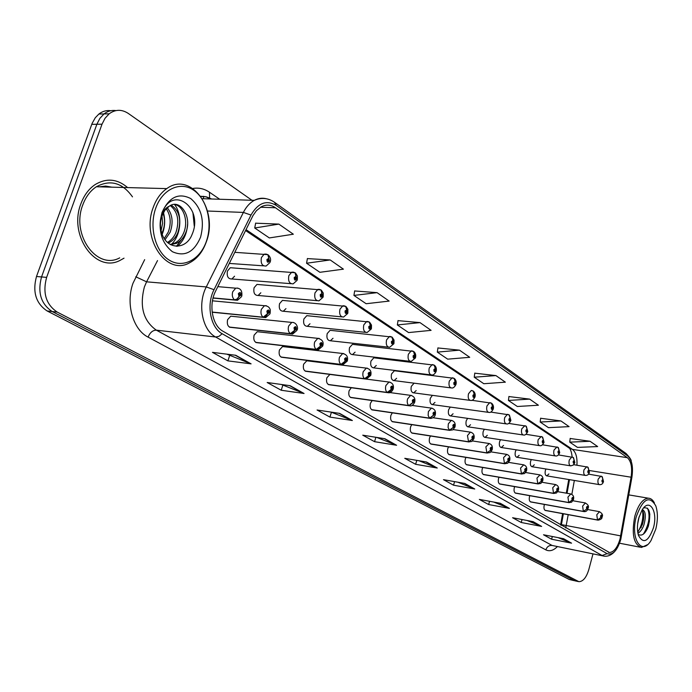 <?xml version="1.0" encoding="UTF-8"?>
<svg xmlns="http://www.w3.org/2000/svg" width="692" height="692" viewBox="0 0 692 692"><rect width="100%" height="100%" fill="white"/><g stroke="black" fill="none" stroke-linecap="round" stroke-linejoin="round"><path stroke-width="1.04" d="M341.338 364.615L282.838 357.418C279.706 357.115 278.556 354.65 279.395 350.031L282.561 346.562L343.837 353.621M531.326 459.574L530.626 461.227C530.011 464.427 530.53 466.261 532.174 466.745L534.302 464.782M516.189 449.826L515.367 451.651C514.744 454.938 515.289 456.815 517.01 457.291L519.182 455.293M500.541 439.723L499.572 441.738C498.923 445.112 499.503 447.032 501.311 447.508L503.534 445.466M484.348 429.239L483.198 431.471C482.54 434.931 483.154 436.894 485.049 437.37L487.324 435.285M467.593 418.366L466.218 420.822C465.543 424.378 466.2 426.384 468.19 426.852L470.517 424.732M450.267 407.069L448.606 409.768C447.906 413.427 448.606 415.485 450.7 415.944L453.078 413.773M432.379 395.34L430.312 398.298C429.602 402.061 430.346 404.171 432.543 404.621L434.974 402.398M414.119 383.169L411.299 386.37C410.572 390.253 411.368 392.416 413.686 392.848L416.169 390.573M395.331 370.86L394.371 370.748L391.525 373.965C390.781 377.988 391.637 380.202 394.094 380.609L396.62 378.282M374.908 357.937L373.827 357.807L370.955 361.06C370.194 365.22 371.111 367.487 373.706 367.867L376.275 365.488M353.638 344.478L352.427 344.348L349.521 347.618C348.742 351.925 349.728 354.252 352.479 354.598L355.091 352.159M331.485 330.456L330.101 330.309L327.186 333.605C326.382 338.077 327.446 340.464 330.369 340.767L333.016 338.267M308.364 315.82L306.79 315.673L303.875 318.977C303.061 323.64 304.212 326.088 307.326 326.33L309.99 323.769M284.239 300.553L282.44 300.389L279.525 303.71C278.703 308.571 279.949 311.089 283.27 311.253L285.952 308.623M259.033 284.594L256.966 284.421L254.076 287.742C253.237 292.828 254.595 295.415 258.151 295.484L260.841 292.785M232.668 267.899L230.289 267.726L227.452 271.039C226.604 276.376 228.083 279.023 231.889 278.98L234.562 276.212M545.962 468.994L545.365 470.465C544.76 473.596 545.253 475.395 546.827 475.871L548.903 473.942M529.83 495.697L529.518 496.588C528.904 499.693 529.389 501.501 530.972 502.003M514.684 486.632L514.303 487.678C513.68 490.853 514.191 492.704 515.843 493.206M499.01 477.238L498.551 478.449C497.911 481.701 498.456 483.587 500.186 484.097M482.782 467.498L482.229 468.882C481.571 472.229 482.151 474.15 483.959 474.66M465.976 457.395L465.309 458.969C464.635 462.394 465.249 464.367 467.143 464.877M448.554 446.894L447.75 448.676C447.058 452.205 447.715 454.22 449.705 454.731M430.485 435.986L429.516 438.001C428.815 441.626 429.507 443.693 431.6 444.186M411.749 424.646L410.581 426.903C409.854 430.64 410.598 432.751 412.804 433.244M392.321 412.847L390.885 415.364C390.15 419.214 390.937 421.385 393.264 421.861M372.166 400.556L370.402 403.358C369.632 407.337 370.488 409.56 372.945 410.019M351.302 387.745L349.062 390.85C348.275 394.976 349.192 397.251 351.796 397.684M329.911 374.407L326.814 377.823C326.018 382.088 327.005 384.432 329.764 384.83L387.581 392.649M308.139 360.956L306.772 360.783L303.615 364.226C302.802 368.663 303.857 371.059 306.798 371.422L364.978 378.948M284.127 346.753L282.561 346.562M259.042 331.909L257.242 331.71L254.076 335.196C253.22 340.014 254.466 342.549 257.822 342.782L316.581 349.607M232.823 316.4L230.739 316.183L227.59 319.678C226.717 324.721 228.083 327.316 231.673 327.463L290.96 333.881L293.027 332.99L294.662 330.43L296.392 329.288C296.358 326.434 295.562 325.949 294.005 327.826L294.55 330.369L294.723 328.267L295.138 327.774L295.674 328.847L294.662 330.43M544.466 504.451L544.215 505.203C543.618 508.239 544.076 510.004 545.59 510.506M574.784 462.758L573.313 465.05L570.805 465.872C569.135 465.396 568.616 463.467 569.256 460.093L572.102 456.564M560.581 524.977L562.622 513.637M566.298 493.154L568.746 479.521M127.613 187.584C117.363 178.856 106.577 177.835 95.245 184.505C88.861 188.795 84.087 195.196 80.929 203.699C68.214 235.548 95.894 273.608 120.174 260.322L124.024 258.168L120.174 260.322C95.894 273.608 68.214 235.548 80.929 203.699C84.087 195.196 88.861 188.795 95.245 184.505C106.577 177.835 117.363 178.856 127.613 187.584M123.072 187.463L120.927 185.672L123.072 187.463M620.032 538.973C617.463 547.649 613.925 552.155 609.427 552.51L222.988 331.26C212.34 325.707 208.387 304.895 215.584 291.15L252.952 215.636L256.403 210.697L261.325 206.778C266.204 204.33 270.918 204.659 275.477 207.764L627.341 457.68C631.191 461.218 632.436 467.723 631.087 477.203L620.032 538.973M620.785 539.423L631.883 477.411C633.37 467.022 632.004 459.886 627.791 456.002L276.246 205.42C266.481 199.685 258.064 202.894 250.988 215.056L214.027 289.697C206.112 304.791 210.472 327.662 222.175 333.726L607.126 553.661C612.688 555.468 617.247 550.728 620.785 539.423M107.424 187.056L103.904 186.961M110.824 110.711C106.525 110.114 102.546 111.222 98.887 114.033L95.28 117.752L92.105 123.427L36.494 276.489L41.546 276.938C37.403 292.457 40.94 303.978 52.151 311.512L574.723 580.778L52.151 311.512C40.94 303.978 37.403 292.457 41.546 276.938L96.871 124.266L41.546 276.938L46.623 277.388C42.471 292.958 46.001 304.523 57.211 312.075L578.91 581.687C583.105 581.531 586.409 577.491 588.814 569.568L592.983 553.911M115.953 110.59C111.654 109.993 107.667 111.101 103.999 113.929L99.864 118.393L96.871 124.266L99.864 118.393L103.999 113.929C107.667 111.101 111.654 109.993 115.953 110.59M235.738 355.273L212.461 352.358L227.902 360.869L251.092 363.862L235.738 355.273M226.838 354.157L251.092 363.862M229.606 355.697L227.902 360.869M290.104 385.686L267.173 382.503L281.229 390.253L304.065 393.497L290.104 385.686M281.333 384.475L304.065 393.497M282.812 385.297L281.229 390.253M339.625 413.392L317.066 410.001L329.92 417.086L352.366 420.528L339.625 413.392M331.001 412.095L352.366 420.528M331.407 412.32L329.92 417.086M384.916 438.737L362.755 435.173L374.562 441.678L396.603 445.276L384.916 438.737M376.707 437.413L396.603 445.276M375.894 437.283L374.562 441.678M563.608 538.722L543.514 534.769L551.576 539.215L571.566 543.168L563.608 538.722M558.012 537.615L571.566 543.168M552.32 536.499L551.576 539.215M533.082 521.638L512.573 517.72L521.232 522.495L541.628 526.422L533.082 521.638M527.07 520.488L541.628 526.422M522.053 519.536L521.232 522.495M500.238 503.266L479.322 499.399L488.638 504.537L509.442 508.412L500.238 503.266M493.777 502.072L509.442 508.412M489.555 501.293L488.638 504.537M464.816 483.448L443.486 479.66L453.537 485.196L474.755 489.002L464.816 483.448M457.844 482.203L474.755 489.002M454.566 481.623L453.537 485.196M426.506 462.005L404.759 458.312L415.624 464.306L437.257 468.026L426.506 462.005M418.945 460.725L437.257 468.026M416.8 460.362L415.624 464.306M251.966 200.282L128.331 113.462C121.775 109.172 115.382 109.293 109.154 113.817L105.02 118.297L102.018 124.188L46.623 277.388M377.071 292.647L353.923 295.423L366.137 303.727L389.155 301.081L377.071 292.647L354.659 290.96M330.205 259.95L306.565 263.237L319.903 272.302L343.414 269.162L330.205 259.95L307.386 258.6M278.85 224.104L254.725 227.997L269.344 237.936L293.339 234.216L278.85 224.104L255.642 223.187M495.922 375.583L474.236 377.209L483.82 383.723L505.368 382.174L495.922 375.583L474.773 373.178M529.631 399.111L508.43 400.452L517.322 406.489L538.402 405.227L529.631 399.111L508.914 396.551M560.927 420.952L540.184 422.034L548.462 427.656L569.083 426.635L560.927 420.952L540.634 418.262M590.06 441.271L569.767 442.145L577.483 447.387L597.654 446.574L590.06 441.271L570.165 438.477M420.009 322.61L397.355 324.946L408.583 332.575L431.099 330.352L420.009 322.61L398.012 320.638M459.488 350.161L437.327 352.116L447.681 359.157L469.712 357.297L459.488 350.161L437.924 347.955M437.327 352.116L437.941 347.842M474.236 377.209L474.79 373.075M508.43 400.452L508.931 396.447M540.184 422.034L540.642 418.158M569.767 442.145L570.182 438.373M397.355 324.946L398.03 320.526M353.923 295.423L354.676 290.839M306.565 263.237L307.412 258.479M254.725 227.997L255.668 223.058M106.853 187.039L105.374 186.927L106.853 187.039M36.494 276.489C32.36 291.955 35.906 303.442 47.117 310.95L569.187 579.455L573.979 580.614M545.149 510.393L597.654 520.055L601.815 516.734C601.867 514.718 601.452 514.459 600.569 515.972L600.794 517.711L600.941 516.197L601.27 515.782L601.443 516.509L600.855 517.746M600.794 517.711L597.49 519.96L596.789 514.744L599.514 511.673M544.985 510.298L597.49 519.96M601.08 476.2L601.85 476.477L602.94 479.383L601.971 480.36C601.919 482.402 602.334 482.67 603.225 481.191L602.991 479.426L602.853 480.94L602.533 481.347L602.351 480.611L602.94 479.383M602.991 479.426L602.04 476.598M530.496 501.89L583.52 511.492L587.759 508.11C587.811 506.051 587.378 505.791 586.47 507.314L586.712 509.087L586.851 507.556L587.188 507.132L587.37 507.876L586.764 509.122M586.712 509.087L583.356 511.388L582.621 506.068L585.432 502.963M530.323 501.786L583.356 511.388M515.332 493.085L568.885 502.617L573.201 499.174C573.244 497.081 572.803 496.804 571.86 498.352L572.12 500.16L572.258 498.603L572.604 498.171L572.794 498.932L572.172 500.195M572.12 500.16L568.712 502.504L567.933 497.072L570.831 493.941M515.142 492.981L568.712 502.504M499.624 483.967L553.721 493.413L558.107 489.91C558.159 487.782 557.691 487.497 556.723 489.062L556.991 490.913L557.138 489.313L557.484 488.889L557.691 489.659L557.051 490.948M556.991 490.913L553.539 493.301L552.718 487.756L555.711 484.59M499.434 483.855L553.539 493.301M483.353 474.522L537.987 483.872L542.459 480.309C542.502 478.129 542.018 477.835 541.023 479.426L541.3 481.312L541.455 479.694L541.81 479.253L542.026 480.04L541.369 481.355M541.3 481.312L537.796 483.76L536.94 478.094L540.019 474.894M483.154 474.409L537.796 483.76M586.972 466.832L587.742 467.109L588.831 470.058L587.837 471.044C587.785 473.12 588.217 473.406 589.134 471.901L588.892 470.093L588.745 471.641L588.425 472.056L588.226 471.295L588.831 470.058M588.892 470.093L587.941 467.238M572.353 457.127L573.14 457.403L574.222 460.396L573.192 461.391C573.149 463.502 573.599 463.796 574.542 462.273L574.282 460.439L574.135 462.005L573.806 462.429L573.599 461.651L574.222 460.396M574.282 460.439L573.331 457.533M557.198 447.067L557.994 447.352L559.084 450.38L558.02 451.383C557.968 453.537 558.435 453.84 559.413 452.3L559.145 450.423L558.989 452.023L558.652 452.447L558.435 451.66L559.084 450.38M559.145 450.423L558.193 447.482M637.661 523.896L639.131 516.716M637.92 533.264C640.42 531.845 642.41 529.069 643.897 524.934C646.207 516.154 645.679 511.059 642.314 509.658M642.098 509.987C644.278 512.824 644.356 517.711 642.34 524.648L637.721 532.07M636.285 516.682C630.101 538.506 641.596 556.359 651.008 540.556L655.774 529.181C657.919 520.228 657.928 512.469 655.8 505.887C649.416 495.057 642.92 498.655 636.285 516.682M654.433 502.989C652.824 499.849 650.774 498.249 648.266 498.179C642.652 498.854 638.171 504.866 634.823 516.206C631.407 534.103 633.621 544.526 641.458 547.458L647.331 544.768M653.473 527.702C658.17 511.232 649.304 497.314 641.951 510.238L638.699 518.221C637.107 524.744 637.029 530.479 638.465 535.435C643.378 544.275 648.378 541.698 653.473 527.702M638.171 534.414C642.089 536.482 645.506 533.696 648.404 526.05C651.181 512.876 649.58 506.838 643.603 507.937M649.823 513.957L649.347 521.707L647.063 529.337M643.647 513.715L641.086 527.624M647.47 508.11C650.506 515.791 649.131 524.475 643.352 534.172M642.496 510.462C643.577 517.711 642.081 524.83 638.007 531.819M161.841 233.394L162.577 231.777C164.99 225.514 165.154 219.347 163.087 213.266M161.989 215.817L162.603 223.291L161.08 230.661M165.068 239.7L170.18 232.183C173.476 222.513 172.498 214.356 167.256 207.721M166.218 208.725C170.708 215.368 171.391 223.153 168.277 232.079L164.246 238.506M168.26 243.082L168.822 242.831C172.905 240.712 175.915 237.304 177.861 232.59C181.676 220.004 179.47 210.852 171.261 205.135M170.284 205.593C177.757 211.683 179.643 220.653 175.932 232.486C174.107 236.932 171.296 240.236 167.481 242.416M169.185 206.268L164.886 210.316L161.893 216.094C160.034 221.751 159.982 227.408 161.746 233.083C166.789 250.219 186.304 250.097 192.117 234.346C203.932 207.574 172.49 184.876 162.508 212.228L161.989 213.612C159.921 219.771 159.558 226.094 160.899 232.581C159.67 226.137 160.016 220.229 161.937 214.883C163.675 210.394 166.089 207.522 169.185 206.268C180.041 197.947 192.783 217.219 185.612 233.005C183.665 237.737 180.647 241.171 176.564 243.299L170.604 244.665M174.202 204.434C183.389 205.429 188.795 221.103 183.665 232.901C181.719 237.633 178.7 241.058 174.618 243.177L170.249 244.466M155.665 208.387C148.858 227.495 155.605 252.122 169.488 260.278C183.285 268.73 200.377 259.413 206.493 240.989C212.799 222.686 206.986 199.132 193.587 190.153C180.292 180.889 162.265 189.141 155.665 208.387M153.183 207.548C141.099 238.844 166.737 276.117 189.461 262.856C197.185 258.834 202.825 251.758 206.389 241.638C218.707 209.858 190.94 170.673 166.772 188.613C160.734 192.834 156.202 199.14 153.183 207.548M132.492 196.865C122.372 182.662 110.322 179.289 96.335 186.762C90.297 190.784 85.782 196.813 82.806 204.841C70.869 234.718 96.897 270.451 119.707 257.857M200.568 237.192C204.797 220.705 201.51 207.816 190.707 198.543C178.562 192.454 169.004 197.099 162.032 212.47C157.698 229.632 161.167 242.71 172.429 251.724C184.678 257.139 194.054 252.295 200.568 237.192M187.567 224.312C186.97 233.585 183.596 240.911 177.437 246.3M174.514 204.486C182.593 214.485 181.382 235.54 171.071 244.657M163.468 212.539C165.397 220.021 164.973 227.296 162.188 234.363M192.904 212.556L194.27 226.094M183.441 237.105L176.391 246.309M466.486 464.73L521.664 473.977L526.223 470.344C526.257 468.121 525.756 467.809 524.726 469.427L525.02 471.356L525.176 469.695L525.539 469.262L525.773 470.067L525.09 471.39M525.02 471.356L521.465 473.856L520.557 468.06L523.74 464.825M466.278 464.609L521.465 473.856M448.978 454.566L504.702 463.692L509.355 459.99C509.39 457.723 508.871 457.403 507.798 459.038L508.11 461.01L508.265 459.324L508.637 458.874L508.888 459.704L508.179 461.054M508.11 461.01L504.503 463.571L503.551 457.646L506.838 454.376M448.771 454.445L504.503 463.571M430.813 444.022L487.082 453.001L491.822 449.229C491.848 446.911 491.311 446.582 490.204 448.243L490.533 450.258L490.689 448.537L491.069 448.087L491.337 448.935L490.611 450.302M490.533 450.258L486.865 452.879L485.871 446.816L489.261 443.511M430.597 443.892L486.865 452.879M541.481 436.635L542.286 436.92L543.367 439.991L542.269 440.994C542.234 443.2 542.71 443.52 543.713 441.954L543.436 440.034L543.281 441.669L542.943 442.093L542.701 441.288L543.367 439.991M543.436 440.034L542.485 437.05M525.167 425.805L525.989 426.09L527.062 429.204L525.929 430.225C525.885 432.465 526.387 432.794 527.425 431.211L527.131 429.248L526.975 430.917L526.629 431.341L526.378 430.519L527.062 429.204M527.131 429.248L526.179 426.22M508.222 414.56L509.053 414.845L510.125 418.003L508.949 419.023C508.914 421.316 509.433 421.662 510.506 420.053L510.194 418.046L510.039 419.75L509.684 420.182L509.416 419.335L510.125 418.003M510.194 418.046L509.251 414.975M411.939 433.062L468.752 441.885L473.587 438.045C473.613 435.675 473.051 435.329 471.909 437.007L472.255 439.074L472.411 437.318L472.8 436.86L473.086 437.733L472.333 439.117M472.255 439.074L468.536 441.755L467.472 435.553L470.387 432.145L470.984 432.215M411.714 432.933L468.536 441.755M392.312 421.67L449.67 430.32L454.609 426.393C454.627 423.98 454.047 423.616 452.862 425.32L453.225 427.44L453.381 425.641L453.779 425.182L454.082 426.073L453.303 427.483M453.225 427.44L449.445 430.182L448.087 427.613L448.329 423.833L451.288 420.39L451.962 420.459M392.079 421.532L449.445 430.182M371.898 409.82L429.801 418.271L434.835 414.257C434.853 411.783 434.247 411.411 433.01 413.141L433.4 415.312L433.564 413.479L433.962 413.012L434.291 413.92L433.486 415.356M433.4 415.312L429.559 418.124L428.14 415.477L428.383 411.619L431.393 408.133L432.145 408.202M371.647 409.673L429.559 418.124M350.636 397.476L409.076 405.702L414.223 401.611C414.231 399.076 413.6 398.687 412.32 400.443L412.735 402.666L412.89 400.789L413.297 400.322L413.652 401.256L412.813 402.718M412.735 402.666L408.825 405.547C407.268 404.137 406.853 401.914 407.579 398.877L410.633 395.366L411.481 395.435M350.377 397.329L408.825 405.547M328.475 384.614L387.451 392.589L389.743 391.845L392.71 388.402C392.71 385.816 392.053 385.409 390.72 387.183L391.162 389.466L391.317 387.555L391.733 387.079L392.113 388.039L391.248 389.518M391.162 389.466L387.191 392.425C385.565 390.963 385.124 388.679 385.868 385.582L388.965 382.036L389.916 382.105M328.207 384.458L387.191 392.425M490.602 402.865L491.45 403.159L492.514 406.36L491.294 407.389C491.268 409.733 491.813 410.088 492.92 408.462L492.592 406.403L492.436 408.142L492.073 408.574L491.787 407.709L492.514 406.36M492.592 406.403L491.649 403.289M472.281 390.703L473.138 390.997L474.202 394.241L472.939 395.279C472.913 397.675 473.475 398.047 474.626 396.395L474.271 394.293L474.115 396.058L473.743 396.507L473.44 395.616L474.202 394.241M474.271 394.293L473.337 391.127M453.208 378.04L454.082 378.334L455.128 381.629L453.814 382.676C453.796 385.124 454.384 385.505 455.578 383.835L455.206 381.681L455.051 383.489L454.67 383.939L454.341 383.022L455.128 381.629M455.206 381.681L454.281 378.472M433.339 364.848L434.213 365.151L435.259 368.49L433.893 369.545C433.884 372.045 434.49 372.443 435.726 370.748L435.337 368.542L435.182 370.384L434.801 370.834L434.446 369.9L435.259 368.49M435.337 368.542L434.42 365.281M412.614 351.095L413.505 351.389L414.534 354.78L413.115 355.844C413.107 358.395 413.747 358.819 415.027 357.098L414.612 354.84L414.456 356.726L414.075 357.176L413.695 356.224L414.534 354.78M414.612 354.84L413.704 351.527M305.362 371.197L364.857 378.887L367.184 378.117L370.237 374.614C370.229 371.967 369.537 371.535 368.161 373.343L368.62 375.678L368.784 373.723L369.208 373.239L369.615 374.234L368.715 375.739M368.62 375.678L364.589 378.723C362.885 377.201 362.426 374.856 363.196 371.699L366.319 368.118L367.391 368.179M305.085 371.033L364.589 378.723M281.237 357.184L341.571 364.58L343.587 363.767L345.152 361.328L346.744 360.195C346.727 357.479 346.009 357.037 344.573 358.863L345.057 361.267L345.221 359.26L345.645 358.776L346.095 359.797L345.152 361.328M345.057 361.267L340.957 364.39C339.175 362.807 338.682 360.402 339.478 357.176L342.618 353.569C346.606 354.33 348.188 356.7 347.367 360.696M280.943 357.02L340.957 364.39M256.023 342.549L316.858 349.59L318.9 348.733L320.5 346.242L322.152 345.1C322.126 342.315 321.373 341.848 319.877 343.708L320.396 346.182L320.56 344.123L320.984 343.639L321.469 344.685L320.5 346.242M320.396 346.182L316.218 349.391C314.358 347.747 313.831 345.273 314.652 341.978L317.801 338.353L319.185 338.388M255.711 342.376L316.218 349.391M294.55 330.369L290.303 333.674C288.348 331.961 287.794 329.418 288.642 326.044L291.773 322.411L293.356 322.42M229.32 327.057L290.303 333.674M212.167 312.222L263.79 317.403L265.892 316.478L267.553 313.857L269.361 312.706C269.318 309.774 268.487 309.263 266.861 311.166L267.449 313.787L267.614 311.625L268.029 311.14L268.617 312.248L267.553 313.857M267.449 313.787L263.124 317.195C261.066 315.405 260.477 312.784 261.36 309.333L264.448 305.708L266.264 305.682M212.15 312.066L263.124 317.195M213.049 298.079L235.263 300.094L237.391 299.134L239.095 296.444L240.989 295.285C240.928 292.275 240.055 291.739 238.351 293.676L238.974 296.375L239.147 294.161L239.553 293.676L240.193 294.801L239.095 296.444M238.974 296.375L237.114 298.97L234.579 299.878C232.417 298.018 231.794 295.32 232.702 291.79L235.721 288.175L237.806 288.097M213.093 297.906L234.579 299.878M390.98 336.736L391.888 337.03L392.9 340.473L391.43 341.537C391.43 344.158 392.096 344.599 393.419 342.86L392.987 340.533L392.822 342.462L392.442 342.921L392.027 341.935L392.9 340.473M392.987 340.533L392.087 337.168M368.378 321.737L369.294 322.031L370.298 325.525L368.767 326.598C368.775 329.28 369.467 329.738 370.851 327.973L370.393 325.586L370.229 327.558L369.839 328.025L369.39 327.013L370.298 325.525M370.393 325.586L369.502 322.178M344.746 306.046L345.68 306.348L346.657 309.895L345.057 310.967C345.074 313.718 345.81 314.203 347.246 312.412L346.753 309.955L346.588 311.98L346.199 312.438L345.715 311.4L346.657 309.895M346.753 309.955L345.879 306.487M320.007 289.619L320.95 289.922L321.91 293.529L320.24 294.61C320.266 297.43 321.036 297.932 322.533 296.115L322.014 293.598L321.849 295.666L321.46 296.124L320.932 295.06L321.91 293.529M322.014 293.598L321.157 290.069M294.083 272.414L295.034 272.717L295.977 276.376L294.23 277.457C294.273 280.346 295.069 280.874 296.634 279.04L296.081 276.445L295.917 278.565L295.536 279.023L294.956 277.933L295.977 276.376M296.081 276.445L295.242 272.864M266.887 254.362L267.847 254.656L268.764 258.375L266.939 259.465C266.991 262.432 267.83 262.986 269.456 261.126L268.877 258.453L268.704 260.625L268.332 261.083L267.7 259.958L268.764 258.375M268.02 259.526L268.47 259.552M268.877 258.453L268.063 254.812M557.259 546.723C553.323 550.616 549.509 551.662 545.832 549.863L148.088 337.125C150.008 332.541 152.75 330.222 156.323 330.153L552.095 545.452L603.009 555.927M148.088 337.125C133.002 329.669 125.503 303.632 133.02 283.192L144.663 259.647M214.027 289.697L206.285 286.938L146.574 281.826L144.386 286.955C139.369 306.495 143.348 320.898 156.323 330.153L215.644 337.013C202.272 330.171 197.237 304.108 206.285 286.938L243.376 212.427C246.214 206.83 249.847 202.799 254.258 200.351C258.263 198.223 262.32 197.696 266.42 198.768M631.191 461.166C631.502 460.076 629.781 457.507 626.035 453.459L627.791 456.002M276.246 205.42L274.456 202.254C268.133 197.921 261.403 197.289 254.258 200.351L202.341 198.699M250.988 215.056L243.376 212.427L207.47 211.017M222.175 333.726L219.001 336.321L215.644 337.013L602.057 555.494L607.126 553.661M614.401 551.844C611.347 555.088 607.991 556.541 604.324 556.195L552.095 545.452C549.102 545.192 547.009 546.663 545.832 549.863M192.852 188.475C198.699 187.454 204.218 188.7 209.425 192.203L219.727 199.253M57.211 312.075L47.117 310.95M577.561 581.271L569.187 579.455M102.018 124.188L91.759 124.335M211.622 198.993L206.38 196.848L200.888 196.485M157.525 260.573L146.574 281.826L135.779 276.774M209.633 197.955L209.425 192.203M275.477 207.764L260.529 207.237M565.745 527.944L568.21 514.666M620.715 535.876L561.42 524.631L563.366 513.775M631.087 477.203L589.601 470.56M571.851 494.33L574.343 480.456M576.929 465.188C577.388 457.429 575.891 452.161 572.448 449.385L246.015 229.632M627.341 457.68L572.448 449.385L569.447 448.243L245.565 230.54M203.517 198.734L203.474 196.286M425.978 461.919L436.522 467.818M464.306 483.353L474.029 488.794M499.736 503.171L508.732 508.205M532.581 521.543L540.928 526.214M563.124 538.627L570.883 542.961M384.38 438.65L395.85 445.068M339.071 413.314L351.605 420.321M289.55 385.608L303.286 393.298M235.176 355.204L250.305 363.663M602.04 517.114C602.213 518.559 600.89 519.58 598.078 520.168L597.654 520.055M603.45 481.615C602.862 483.786 601.564 484.798 599.557 484.651C598.026 484.175 597.568 482.333 598.182 479.115L600.881 476.113M588.001 508.508C587.344 510.8 586.003 511.829 583.987 511.604L583.52 511.492M573.452 499.598L571.583 502.219L568.885 502.617M558.375 490.368L556.515 492.981L553.721 493.413M542.736 480.793L540.867 483.423L537.987 483.872M589.368 472.351C588.814 474.496 587.499 475.525 585.432 475.421C583.84 474.946 583.356 473.068 583.979 469.773L586.755 466.737M500.835 447.439L555.183 455.89M559.664 452.81C558.479 455.241 557.138 456.288 555.65 455.967C553.894 455.492 553.349 453.519 553.998 450.059L556.956 446.963M111.836 187.169L105.66 186.07L99.432 186.84M526.508 470.854L524.597 473.518L521.664 473.977M509.658 460.535L507.686 463.242L504.702 463.692M492.142 449.817L490.135 452.551L487.082 453.001M543.981 442.499C542.571 445.034 541.222 446.098 539.924 445.691C538.091 445.224 537.502 443.209 538.177 439.645L541.222 436.522M527.711 431.791C526.301 434.334 524.934 435.415 523.61 435.026C521.682 434.567 521.059 432.5 521.751 428.841L524.891 425.684M510.8 420.675C509.398 423.219 508.023 424.308 506.674 423.954C504.641 423.495 503.975 421.385 504.684 417.613L507.357 414.37L507.928 414.43M473.925 438.667L471.832 441.461L468.752 441.885M454.964 427.068L452.853 429.87L449.67 430.32M435.216 414.975C434.87 416.645 433.408 417.812 430.822 418.461L429.801 418.271M414.62 402.381C413.219 404.958 411.757 406.135 410.209 405.91L409.076 405.702M393.125 389.233C391.81 391.758 390.331 392.944 388.714 392.805L387.451 392.589M493.232 409.119C491.839 411.653 490.455 412.761 489.071 412.441C486.926 412 486.216 409.837 486.943 405.945L489.659 402.666L490.291 402.727M474.946 397.104C473.579 399.621 472.186 400.737 470.768 400.46C468.501 400.037 467.74 397.813 468.484 393.809L471.243 390.496L471.944 390.556M455.916 384.596C454.575 387.087 453.173 388.221 451.72 387.987C449.324 387.589 448.502 385.314 449.264 381.162L452.066 377.823L452.853 377.884M436.09 371.569C434.784 374.017 433.382 375.159 431.877 374.995C429.343 374.623 428.46 372.287 429.239 367.997L432.076 364.623L432.95 364.684M415.408 357.98L411.195 361.44C408.505 361.103 407.553 358.707 408.349 354.252L411.221 350.861L412.198 350.913M370.678 375.505L366.267 379.112L364.857 378.887M347.211 361.155L342.817 364.796L341.243 364.563M322.654 346.138L318.294 349.806L316.521 349.572M296.92 330.413L292.621 334.089L290.623 333.864M269.923 313.917L265.719 317.602L263.453 317.394M241.586 296.6L237.503 300.276L234.925 300.094M393.826 343.803L389.631 347.289C386.759 347.003 385.738 344.547 386.551 339.91L389.432 336.494L390.539 336.537M371.275 328.994L367.106 332.506C364.044 332.272 362.937 329.747 363.767 324.929L366.665 321.495L367.902 321.52M347.687 313.511L343.569 317.04C340.3 316.884 339.089 314.289 339.936 309.255L342.825 305.803L344.227 305.812M323 297.3L318.943 300.838C315.448 300.778 314.133 298.114 314.99 292.846L317.862 289.394L319.453 289.377M297.136 280.321L293.166 283.85C289.412 283.919 287.967 281.177 288.841 275.641L291.669 272.207L293.477 272.146M269.992 262.502L266.152 266.022C262.112 266.238 260.529 263.427 261.403 257.597L264.154 254.18L266.221 254.068M290.891 283.677L231.889 278.98M316.971 300.665L258.151 295.484M341.848 316.875L283.27 311.253M365.61 332.35L307.326 326.33M388.316 347.15L330.369 340.767M410.045 361.31L352.479 354.598M430.857 374.874L373.706 367.867M609.427 552.51L608.354 552.303M626.035 453.459L274.456 202.254M578.166 581.522L574.723 580.778M109.154 113.817L98.887 114.033M200.741 196.277L205.697 196.701L210.567 198.959M572.146 457.031C571.661 452.629 570.77 449.696 569.447 448.243M567.042 493.284L569.49 479.642M561.42 524.631L561.281 525.375M587.586 509.528L599.237 511.622C602.239 513.291 603.182 515.073 602.083 516.959M545.287 510.454L597.784 520.107M588.451 474.107L601.85 476.477M546.472 475.819L599.203 484.59M603.493 481.433L602.196 476.702M572.95 500.766L585.121 502.911C588.174 504.554 589.143 506.362 588.044 508.343M530.634 501.942L583.659 511.544M557.778 491.683L570.502 493.889C573.158 494.754 574.152 496.605 573.495 499.425M515.471 493.145L569.023 502.669M542.026 482.272L555.347 484.53C558.063 485.395 559.093 487.272 558.427 490.178M499.771 484.028L553.859 493.474M525.669 472.515L539.622 474.833C542.372 475.629 543.428 477.549 542.796 480.585M483.5 474.582L538.134 483.942M573.711 464.678L587.742 467.109M531.776 466.676L585.051 475.361M589.42 472.16L588.096 467.342M558.409 454.912L573.14 457.403M516.578 457.222L570.381 465.803M574.844 462.55L573.486 457.637M542.519 444.792L557.994 447.352M559.724 452.585L558.349 447.586M619.574 543.229L640.091 547.19M628.794 494.892L648.266 498.179M167.888 242.771L168.822 242.831M174.618 243.177L176.564 243.299M96.335 186.762L166.772 188.613M508.655 462.386L523.299 464.764C526.128 465.552 527.217 467.507 526.569 470.638M466.642 464.79L521.811 474.037M490.957 451.867L506.345 454.315C509.234 455.042 510.359 457.04 509.727 460.301M449.143 454.635L504.857 463.761M472.506 440.942L488.716 443.451C491.666 444.126 492.834 446.167 492.22 449.558M430.969 444.091L487.237 453.07M525.981 434.299L542.286 436.92M484.512 437.292L539.405 445.613M544.05 442.257L542.64 437.154M508.741 423.4L525.989 426.09M467.593 426.765L523.04 434.948M527.78 431.531L526.344 426.324M490.749 412.077L509.053 414.845M450.042 415.849L506.034 423.859M510.886 420.399L509.407 415.079M453.269 429.576L470.387 432.145C473.406 432.95 474.617 435.034 474.011 438.382M412.095 433.131L468.908 441.963M433.157 417.752L451.288 420.39C454.419 421.16 455.673 423.288 455.059 426.756M392.476 421.739L449.826 430.389M412.095 405.425L431.393 408.133C434.663 408.963 435.969 411.135 435.311 414.646M372.054 409.889L429.948 418.34M389.951 392.572L410.633 395.366C414.11 396.257 415.468 398.48 414.733 402.017M350.783 397.545L409.223 405.772M366.319 379.104L388.965 382.036C392.546 382.823 393.973 385.098 393.255 388.843M471.875 400.296L491.45 403.159M431.808 404.517L488.353 412.337M493.318 408.816C493.794 406.697 493.292 404.889 491.804 403.393M471.243 390.496L473.138 390.997M412.865 392.736L469.963 400.357M475.049 396.775C475.534 394.552 475.015 392.71 473.501 391.231M394.371 370.748L454.082 378.334M393.16 380.488L450.812 387.875M456.028 384.242C456.521 381.915 455.985 380.029 454.436 378.576M373.827 357.807L434.213 365.151M436.211 371.18C436.704 368.741 436.168 366.812 434.576 365.385M352.427 344.348L413.505 351.389M415.537 357.556C416.056 355.022 415.503 353.05 413.868 351.631M306.772 360.783L366.319 368.118C370.099 368.914 371.604 371.232 370.817 375.081M257.242 331.71L317.801 338.353C322.212 339.417 323.891 341.839 322.818 345.637M230.739 316.183L291.773 322.411C296.773 322.031 298.408 328.345 297.102 329.859M229.666 327.247L290.64 333.873M212.461 300.83L264.448 305.708C267.674 305.829 269.629 307.283 270.312 310.042L270.131 313.32M217.807 286.652L235.721 288.175C240.297 287.837 242.33 290.424 241.819 295.951M330.101 330.309L391.888 337.03M393.973 343.344L394.051 340.109L392.252 337.281M306.79 315.673L369.294 322.031M371.44 328.492L371.492 325.076L369.666 322.282M282.44 300.389L345.68 306.348M347.868 312.966L347.877 309.272L346.052 306.599M256.966 284.421L320.95 289.922M323.207 296.704L323.242 293.045L321.33 290.173M230.289 267.726L295.034 272.717M297.352 279.672L297.413 276.004L295.579 273.089M234.787 252.32L267.847 254.656M229.294 263.427L263.514 265.832M270.243 261.81C271.065 259.5 270.451 257.251 268.392 255.037"/></g></svg>
